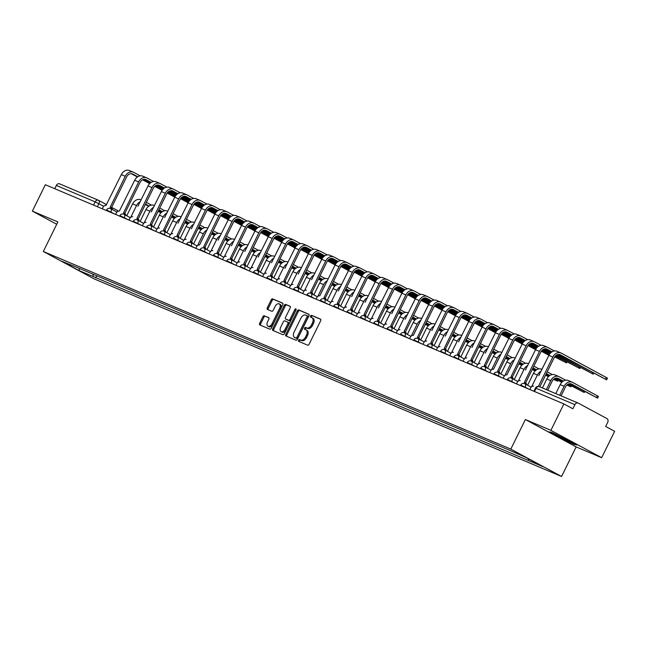 <?xml version="1.0" encoding="UTF-8"?>
<svg xmlns="http://www.w3.org/2000/svg" width="647" height="647" viewBox="0 0 647 647"><rect width="100%" height="100%" fill="white"/><g stroke="black" fill="none" stroke-linecap="round" stroke-linejoin="round"><path stroke-width="0.97" d="M298.582 340.225A1.019 0.639 -61.7 0 0 298.728 341.381L307.657 345.158A1.456 0.914 -61.7 0 0 309.137 344.212L320.669 320.775A1.456 0.914 -61.7 0 0 320.524 319.141A1.456 0.914 -61.7 0 0 320.475 319.117L311.539 315.34A1.019 0.639 -61.7 0 0 310.641 317.159L311.797 317.653A4.65 2.911 -61.7 0 1 311.951 317.726A4.65 2.911 -61.7 0 1 312.436 322.958L311.474 324.907A4.65 2.911 -61.7 0 1 306.735 327.94L305.578 327.447A1.019 0.639 -61.7 0 0 304.68 329.274L305.837 329.76A4.65 2.911 -61.7 0 1 305.999 329.833A4.65 2.911 -61.7 0 1 306.476 335.065L305.521 337.022A4.65 2.911 -61.7 0 1 300.774 340.047L299.626 339.562A1.019 0.639 -61.7 0 0 298.582 340.225M306.144 329.921L306.856 330.31A4.65 2.911 -61.7 0 1 307.01 330.382A4.65 2.911 -61.7 0 1 307.495 335.615L306.532 337.564A4.65 2.911 -61.7 0 1 301.793 340.597L300.637 340.104A1.019 0.639 -61.7 0 0 299.521 341.721M320.742 319.351L312.558 315.89A1.019 0.639 -61.7 0 0 311.442 317.499M312.105 317.814L312.816 318.203A4.65 2.911 -61.7 0 1 312.97 318.275A4.65 2.911 -61.7 0 1 313.455 323.5L312.493 325.457A4.65 2.911 -61.7 0 1 307.754 328.482L306.597 327.997A1.019 0.639 -61.7 0 0 305.481 329.614M264.38 315.776A1.456 0.914 -61.7 0 0 262.9 316.723L259.665 323.298A1.456 0.914 -61.7 0 0 259.811 324.931A1.456 0.914 -61.7 0 0 259.859 324.956L269.783 329.145A1.456 0.914 -61.7 0 0 271.263 328.199L282.796 304.761A1.456 0.914 -61.7 0 0 282.642 303.128A1.456 0.914 -61.7 0 0 282.593 303.103L272.678 298.914A1.456 0.914 -61.7 0 0 271.198 299.86L267.284 307.802A1.456 0.914 -61.7 0 0 267.437 309.436A1.456 0.914 -61.7 0 0 267.486 309.46L271.732 311.256A1.456 0.914 -61.7 0 0 273.212 310.309L275.153 306.371A3.89 2.434 -61.7 0 1 279.245 303.896A3.89 2.434 -61.7 0 1 279.65 308.271L272.055 323.702A3.89 2.434 -61.7 0 1 267.963 326.169A3.89 2.434 -61.7 0 1 267.559 321.794L268.82 319.222A1.456 0.914 -61.7 0 0 268.675 317.588A1.456 0.914 -61.7 0 0 268.626 317.572L265.391 316.318A1.456 0.914 -61.7 0 0 263.911 317.265L260.676 323.84A1.456 0.914 -61.7 0 0 260.604 325.271M525.372 419.539L576.137 446.915L601.661 457.704L550.896 430.336L525.372 419.539L510.815 449.123L43.317 251.497L57.874 221.913L32.35 211.124L45.339 184.727L563.885 403.93L572.87 408.775L574.892 404.666L536.096 388.265L535.465 388.054L533.888 391.257M550.896 430.336L563.885 403.93M285.812 334.345A1.456 0.914 -61.7 0 0 285.958 335.987A1.456 0.914 -61.7 0 0 286.006 336.003L295.93 340.201A1.456 0.914 -61.7 0 0 297.41 339.254L308.942 315.817A1.456 0.914 -61.7 0 0 308.789 314.183A1.456 0.914 -61.7 0 0 308.74 314.159L298.825 309.962A1.456 0.914 -61.7 0 0 297.345 310.908L285.812 334.345L286.823 334.895A1.456 0.914 -61.7 0 0 286.75 336.319M282.852 334.677L272.937 330.48A1.456 0.914 -61.7 0 1 272.888 330.455A1.456 0.914 -61.7 0 1 272.735 328.822L284.268 305.384A1.456 0.914 -61.7 0 1 285.748 304.438L289.993 306.233A1.456 0.914 -61.7 0 1 290.042 306.257A1.456 0.914 -61.7 0 1 290.196 307.891L285.521 317.394A1.456 0.914 -61.7 0 0 285.667 319.028A1.456 0.914 -61.7 0 0 285.715 319.052L288.538 320.241A1.456 0.914 -61.7 0 0 290.018 319.294L294.886 309.403A1.019 0.639 -61.7 0 1 296.059 309.897L284.34 333.731A1.456 0.914 -61.7 0 1 282.852 334.677M601.661 457.704L614.65 431.306L605.665 426.462L607.687 422.345A2.96 2.305 112.9 0 0 606.967 418.601L578.232 403.105A2.96 2.305 112.9 0 0 578.078 403.032A2.96 2.305 112.9 0 0 574.892 404.666M576.137 446.915L561.58 476.491L94.082 278.865L43.317 251.497M32.35 211.124L56.718 224.258M54.752 188.706L56.346 185.454A2.96 2.305 -67.1 0 1 59.532 183.821A2.96 2.305 -67.1 0 1 59.686 183.894L98.174 200.166M92.853 274.118L93.33 276.584L78.942 270.503L61.886 261.307L73.887 266.103L509.181 450.118L525.954 457.486L543.011 466.681L528.623 460.599L528.259 458.731M93.33 276.584L528.623 460.599M510.815 449.123L561.58 476.491M560.391 437.962L574.318 444.505L576.922 444.95L551.689 432.309L549.077 431.864L560.537 437.671M96.751 275.768L95.716 277.87M79.589 268.513L78.942 270.503M309.015 314.393L299.836 310.511A1.456 0.914 -61.7 0 0 298.356 311.458L286.823 334.895M295.905 337.985A1.019 0.639 -61.7 0 0 296.941 337.322L307.058 316.747A1.019 0.639 -61.7 0 0 306.921 315.59L305.699 315.073A4.65 2.911 -61.7 0 0 300.96 318.106L294.045 332.17A4.65 2.911 -61.7 0 0 294.531 337.394A4.65 2.911 -61.7 0 0 294.684 337.475L296.916 338.535A1.019 0.639 -61.7 0 0 297.952 337.871L296.941 337.322M306.985 315.623L307.94 316.14A1.019 0.639 -61.7 0 1 308.077 317.297L297.952 337.871M295.396 337.855A4.65 2.911 -61.7 0 0 295.542 337.944A4.65 2.911 -61.7 0 0 295.695 338.017L294.684 337.475M296.916 338.535L295.695 338.017M290.268 306.468L286.767 304.988A1.456 0.914 -61.7 0 0 285.287 305.934L273.754 329.372A1.456 0.914 -61.7 0 0 273.681 330.795M286.637 319.545A1.456 0.914 -61.7 0 0 286.686 319.578A1.456 0.914 -61.7 0 0 286.734 319.602L289.549 320.791A1.456 0.914 -61.7 0 0 291.029 319.844L295.897 309.945L294.886 309.403M296.189 309.541A1.019 0.639 -61.7 0 0 295.897 309.945M280.669 327.261A3.89 2.434 -61.7 0 0 281.073 331.628A3.89 2.434 -61.7 0 0 285.165 329.161L287.834 323.726A1.456 0.914 -61.7 0 0 287.689 322.093A1.456 0.914 -61.7 0 0 287.64 322.069L284.817 320.88A1.456 0.914 -61.7 0 0 283.337 321.826L280.669 327.261M281.073 331.628L282.084 332.178A3.89 2.434 -61.7 0 0 286.176 329.711L285.165 329.161M287.729 322.117L288.651 322.61A1.456 0.914 -61.7 0 1 288.699 322.635A1.456 0.914 -61.7 0 1 288.853 324.268L286.176 329.711M268.893 317.798L265.391 316.318M267.963 326.169L268.982 326.719A3.89 2.434 -61.7 0 0 273.074 324.244L272.055 323.702M279.245 303.896L280.256 304.446A3.89 2.434 -61.7 0 1 280.669 308.813L273.074 324.244M282.868 303.338L273.689 299.456A1.456 0.914 -61.7 0 0 272.209 300.402L268.303 308.344A1.456 0.914 -61.7 0 0 268.23 309.776M559.712 395.268L564.127 386.299A7.473 5.815 -67.1 0 1 572.166 382.183A7.473 5.815 -67.1 0 1 572.546 382.369L598.459 396.417L597.61 398.148L571.697 384.092A5.548 4.319 112.9 0 0 571.414 383.954A5.548 4.319 112.9 0 0 565.446 387.011L561.095 395.859M570.096 383.687L597.61 398.148M555.773 393.602L560.189 384.633A7.473 5.815 -67.1 0 1 568.22 380.517L572.166 382.183M538.377 386.413L552.829 357.047A7.473 5.815 -67.1 0 1 560.868 352.93A7.473 5.815 -67.1 0 1 561.248 353.108L607.468 378.115L606.619 379.838L560.407 354.839A5.548 4.319 112.9 0 0 560.116 354.702A5.548 4.319 112.9 0 0 554.147 357.759L539.824 386.866M558.798 354.427L606.619 379.838M539.477 374.516A5.548 4.319 112.9 0 0 538.725 375.713L548.891 355.381A7.473 5.815 -67.1 0 1 556.93 351.264L560.868 352.93M533.549 386.235A2.96 1.852 -61.7 0 0 530.532 388.168L529.853 389.543M568.123 384.181L584.249 392.494L568.592 383.97M546.351 389.623L550.767 380.654A7.473 5.815 -67.1 0 1 558.806 376.53A7.473 5.815 -67.1 0 1 559.186 376.716L565.664 380.21M542.412 387.957L546.828 378.988A7.473 5.815 -67.1 0 1 554.859 374.864L558.806 376.53M563.286 381.107L558.337 378.446A5.548 4.319 112.9 0 0 558.054 378.309A5.548 4.319 112.9 0 0 552.085 381.366L547.734 390.206M562.906 381.366L556.735 378.034M566.893 385.054L570.889 386.849L567.209 384.779M531.624 386.744L537.406 375.001A7.473 5.815 -67.1 0 1 541.143 371.119M527.604 385.24L533.46 373.335A7.473 5.815 -67.1 0 1 541.499 369.219L541.976 369.421M561.798 382.32L554.762 378.527M549.546 375.713L546.197 373.909M562.097 382.029L555.231 378.317M549.926 375.462L546.375 373.545M547.225 371.823L552.295 374.556M556.517 434.574A9.624 0.445 -153.8 0 0 554.544 433.87A9.624 0.445 -153.8 0 0 561.612 437.882A9.624 0.445 -153.8 0 0 571.754 442.338A9.624 0.445 -153.8 0 0 570.201 441.327M575.79 444.335L574.091 444.052L560.601 437.712L550.071 432.026M566.829 439.507A9.624 0.445 -153.8 0 0 564.685 438.415M556.824 354.92L593.259 374.192L557.293 354.718M525.235 383.954A2.96 1.852 -61.7 0 0 524.482 382.409A2.96 1.852 -61.7 0 0 524.385 382.361L539.469 351.402A7.473 5.815 -67.1 0 1 547.508 347.277A7.473 5.815 -67.1 0 1 547.888 347.463L554.366 350.957M551.988 351.855L547.038 349.186A5.548 4.319 112.9 0 0 546.755 349.048A5.548 4.319 112.9 0 0 540.787 352.114L525.582 383M524.58 382.466L525.704 383.073A2.96 1.852 118.3 0 1 525.809 383.121A2.96 1.852 118.3 0 1 526.553 384.666M526.116 368.863A5.548 4.319 112.9 0 0 525.364 370.068L535.53 349.736A7.473 5.815 -67.1 0 1 543.561 345.611L547.508 347.277M520.188 380.59A2.96 1.852 -61.7 0 0 517.171 382.514L516.492 383.897M551.608 352.105L545.437 348.782M555.579 355.81L579.89 368.539L555.91 355.526M511.874 378.309A2.96 1.852 -61.7 0 0 511.122 376.764A2.96 1.852 -61.7 0 0 511.025 376.716L526.108 345.749A7.473 5.815 -67.1 0 1 534.139 341.632A7.473 5.815 -67.1 0 1 534.527 341.818L540.997 345.304M538.627 346.202L533.678 343.541A5.548 4.319 112.9 0 0 533.395 343.403A5.548 4.319 112.9 0 0 527.426 346.46L512.222 377.355M511.219 376.821L512.343 377.427A2.96 1.852 118.3 0 1 512.44 377.476A2.96 1.852 118.3 0 1 513.192 379.021M503.131 378.252L503.811 376.869A2.96 1.852 -61.7 0 1 506.827 374.937L522.161 344.083A7.473 5.815 -67.1 0 1 530.2 339.966L534.139 341.632M550.5 353.068L543.464 349.275M538.247 346.46L532.077 343.128M550.799 352.769L543.933 349.065M553.533 379.401L557.52 381.196L553.848 379.134M518.263 381.099L524.038 369.356A7.473 5.815 -67.1 0 1 527.782 365.474M514.244 379.587L520.099 367.69A7.473 5.815 -67.1 0 1 528.138 363.574L528.615 363.776M548.438 376.675L545.591 375.139M536.185 370.068L532.837 368.264M548.737 376.376L545.777 374.775M536.557 369.809L533.015 367.9M533.864 366.178L538.935 368.911M504.903 375.446L510.677 363.703A7.473 5.815 -67.1 0 1 514.422 359.821M500.883 373.942L506.738 362.045A7.473 5.815 -67.1 0 1 514.777 357.92L515.255 358.123M512.747 363.218A5.548 4.319 112.9 0 0 511.995 364.415L506.819 374.937M535.077 371.022L532.23 369.494M522.816 364.415L519.476 362.611M535.376 370.731L532.408 369.13M523.197 364.164L519.654 362.255M520.503 360.525L525.574 363.258M491.542 369.801L497.317 358.058A7.473 5.815 -67.1 0 1 501.061 354.176M487.523 368.289L493.378 356.392A7.473 5.815 -67.1 0 1 501.417 352.275L501.894 352.478M499.387 357.565A5.548 4.319 112.9 0 0 498.635 358.77L493.459 369.291A2.96 1.852 -61.7 0 0 490.45 371.216L489.763 372.599M521.717 365.377L518.87 363.84M509.456 358.77L506.116 356.966M522.016 365.078L519.048 363.485M509.836 358.511L506.294 356.602M507.143 354.88L512.214 357.613M554.665 356.869L566.529 362.894L554.908 356.546M498.513 372.664A2.96 1.852 -61.7 0 0 497.761 371.111A2.96 1.852 -61.7 0 0 497.664 371.063L512.739 340.104A7.473 5.815 -67.1 0 1 520.778 335.979A7.473 5.815 -67.1 0 1 521.167 336.165L527.637 339.659M525.259 340.557L520.317 337.888A5.548 4.319 112.9 0 0 520.034 337.75A5.548 4.319 112.9 0 0 514.066 340.815L498.861 371.702M497.858 371.168L498.983 371.774A2.96 1.852 118.3 0 1 499.08 371.823A2.96 1.852 118.3 0 1 499.832 373.376M493.467 369.291L508.801 338.438A7.473 5.815 -67.1 0 1 516.84 334.313L520.778 335.979M549.618 354.144L542.218 350.156M537.139 347.423L530.103 343.63M524.887 340.807L518.716 337.483M549.861 353.82L542.55 349.873M537.439 347.124L530.572 343.42M541.304 351.224L548.923 355.316M485.145 367.011A2.96 1.852 -61.7 0 0 484.401 365.466A2.96 1.852 -61.7 0 0 484.304 365.418L499.379 334.45A7.473 5.815 -67.1 0 1 507.418 330.334A7.473 5.815 -67.1 0 1 507.806 330.52L514.276 334.006M511.898 334.911L506.957 332.243A5.548 4.319 112.9 0 0 506.666 332.105A5.548 4.319 112.9 0 0 500.697 335.162L485.501 366.056M484.49 365.523L485.622 366.129A2.96 1.852 118.3 0 1 485.719 366.178A2.96 1.852 118.3 0 1 486.471 367.722M486.026 351.919A5.548 4.319 112.9 0 0 485.274 353.125L495.44 332.784A7.473 5.815 -67.1 0 1 503.479 328.668L507.418 330.334M480.106 363.638A2.96 1.852 -61.7 0 0 477.082 365.571L476.402 366.954M536.258 348.498L528.858 344.511M523.779 341.77L516.743 337.977M511.518 335.162L505.347 331.838M549.101 354.968L541.547 350.892M536.492 348.167L529.181 344.228M524.078 341.47L517.204 337.766M527.944 345.571L535.562 349.671M471.784 361.366A2.96 1.852 -61.7 0 0 471.04 359.813A2.96 1.852 -61.7 0 0 470.935 359.764L486.018 328.805A7.473 5.815 -67.1 0 1 494.057 324.681A7.473 5.815 -67.1 0 1 494.445 324.867L500.915 328.361M498.538 329.258L493.596 326.589A5.548 4.319 112.9 0 0 493.305 326.452A5.548 4.319 112.9 0 0 487.337 329.517L472.14 360.411M471.129 359.869L472.261 360.476A2.96 1.852 118.3 0 1 472.359 360.525A2.96 1.852 118.3 0 1 473.103 362.077M472.666 346.266A5.548 4.319 112.9 0 0 471.914 347.471L482.08 327.139A7.473 5.815 -67.1 0 1 490.119 323.015L494.057 324.681M466.738 357.993A2.96 1.852 -61.7 0 0 463.721 359.918L463.042 361.301M522.889 342.845L515.497 338.858M510.418 336.125L503.382 332.332M498.158 329.517L491.987 326.185M535.74 349.315L528.187 345.247M523.132 342.522L515.821 338.575M510.718 335.825L503.843 332.121M478.182 364.148L483.956 352.413A7.473 5.815 -67.1 0 1 487.692 348.523M474.162 362.643L480.017 350.747A7.473 5.815 -67.1 0 1 488.048 346.622L488.534 346.824M508.348 359.724L505.509 358.195M496.095 353.116L492.755 351.321M508.655 359.433L505.687 357.831M496.475 352.866L492.933 350.957M493.782 349.226L498.853 351.968M514.583 339.926L522.194 344.018M458.424 355.713A2.96 1.852 -61.7 0 0 457.672 354.168A2.96 1.852 -61.7 0 0 457.575 354.119L472.658 323.152A7.473 5.815 -67.1 0 1 480.697 319.036A7.473 5.815 -67.1 0 1 481.077 319.222L487.555 322.707M485.177 323.613L480.236 320.944A5.548 4.319 112.9 0 0 479.945 320.807A5.548 4.319 112.9 0 0 473.976 323.864L458.78 354.758M457.769 354.224L458.893 354.831A2.96 1.852 118.3 0 1 458.998 354.88A2.96 1.852 118.3 0 1 459.742 356.424M459.305 340.621A5.548 4.319 112.9 0 0 458.553 341.826L468.719 321.486A7.473 5.815 -67.1 0 1 476.758 317.37L480.697 319.036M453.377 352.34A2.96 1.852 -61.7 0 0 450.361 354.273L449.681 355.656M509.529 337.2L502.137 333.213M497.058 330.471L490.022 326.678M484.797 323.864L478.626 320.54M522.38 343.67L514.826 339.594M509.771 336.869L502.46 332.93M497.357 330.18L490.483 326.468M464.813 358.503L470.595 346.76A7.473 5.815 -67.1 0 1 474.332 342.878M460.801 356.99L466.649 345.094A7.473 5.815 -67.1 0 1 474.688 340.977L475.173 341.179M494.987 354.079L492.149 352.55M482.735 347.471L479.387 345.668M495.287 353.78L492.327 352.186M483.115 347.221L479.564 345.304M480.414 343.581L485.493 346.315M501.223 334.273L508.833 338.373M445.063 350.067A2.96 1.852 -61.7 0 0 444.311 348.515A2.96 1.852 -61.7 0 0 444.214 348.466L459.297 317.507A7.473 5.815 -67.1 0 1 467.336 313.383A7.473 5.815 -67.1 0 1 467.716 313.569L474.194 317.062M471.817 317.96L466.867 315.299A5.548 4.319 112.9 0 0 466.584 315.162A5.548 4.319 112.9 0 0 460.615 318.219L445.411 349.113M444.408 348.571L445.532 349.178A2.96 1.852 118.3 0 1 445.637 349.226A2.96 1.852 118.3 0 1 446.381 350.779M445.945 334.968A5.548 4.319 112.9 0 0 445.193 336.173L455.359 315.841A7.473 5.815 -67.1 0 1 463.389 311.725L467.336 313.383M440.017 346.695A2.96 1.852 -61.7 0 0 437 348.628L436.321 350.003M496.168 331.555L488.776 327.568M483.689 324.826L476.653 321.033M471.437 318.219L465.266 314.887M509.019 338.025L501.465 333.949M496.411 331.224L489.1 327.285M483.988 324.527L477.122 320.823M451.452 352.85L457.227 341.115A7.473 5.815 -67.1 0 1 460.971 337.233M447.433 351.345L453.288 339.449A7.473 5.815 -67.1 0 1 461.327 335.324L461.804 335.526M481.627 348.434L478.788 346.897M469.374 341.826L466.026 340.023M481.926 348.135L478.966 346.533M469.754 341.567L466.204 339.659M467.053 337.936L472.124 340.67M487.862 328.627L495.473 332.72M431.703 344.414A2.96 1.852 -61.7 0 0 430.951 342.87A2.96 1.852 -61.7 0 0 430.853 342.821L445.937 311.854A7.473 5.815 -67.1 0 1 453.968 307.737A7.473 5.815 -67.1 0 1 454.356 307.923L460.826 311.409M458.456 312.315L453.507 309.646A5.548 4.319 112.9 0 0 453.223 309.509A5.548 4.319 112.9 0 0 447.255 312.566L432.05 343.46M431.048 342.926L432.172 343.533A2.96 1.852 118.3 0 1 432.269 343.581A2.96 1.852 118.3 0 1 433.021 345.126M432.576 329.323A5.548 4.319 112.9 0 0 431.824 330.528L441.99 310.196A7.473 5.815 -67.1 0 1 450.029 306.071L453.968 307.737M426.656 341.05A2.96 1.852 -61.7 0 0 423.639 342.975L422.96 344.358M482.808 325.902L475.408 321.915M470.329 319.173L463.292 315.38M458.076 312.566L451.905 309.242M495.659 332.372L488.105 328.296M483.05 325.57L475.739 321.632M470.628 318.882L463.762 315.178M438.092 347.204L443.866 335.461A7.473 5.815 -67.1 0 1 447.611 331.579M434.072 345.7L439.928 333.795A7.473 5.815 -67.1 0 1 447.967 329.679L448.444 329.881M468.266 342.781L465.419 341.252M456.006 336.173L452.665 334.37M468.565 342.481L465.605 340.888M456.386 335.922L452.843 334.006M453.693 332.283L458.763 335.017M474.494 322.982L482.112 327.075M418.342 338.769A2.96 1.852 -61.7 0 0 417.59 337.216A2.96 1.852 -61.7 0 0 417.493 337.176L432.568 306.209A7.473 5.815 -67.1 0 1 440.607 302.092A7.473 5.815 -67.1 0 1 440.995 302.27L447.465 305.764M445.087 306.662L440.146 304.001A5.548 4.319 112.9 0 0 439.863 303.864A5.548 4.319 112.9 0 0 433.894 306.921L418.69 337.815M417.687 337.273L418.811 337.888A2.96 1.852 118.3 0 1 418.908 337.928A2.96 1.852 118.3 0 1 419.66 339.481M409.591 338.713L410.271 337.33A2.96 1.852 -61.7 0 1 413.296 335.397L428.629 304.543A7.473 5.815 -67.1 0 1 436.668 300.426L440.607 302.092M469.447 320.257L462.047 316.27M456.968 313.528L449.932 309.735M444.715 306.921L438.545 303.589M482.298 326.727L474.736 322.651M469.69 319.925L462.379 315.987M457.267 313.229L450.401 309.525M424.731 341.559L430.506 329.816A7.473 5.815 -67.1 0 1 434.25 325.934M420.712 340.047L426.567 328.15A7.473 5.815 -67.1 0 1 434.606 324.026L435.083 324.236M454.906 337.136L452.059 335.599M442.645 330.528L439.305 328.725M455.205 336.836L452.237 335.235M443.025 330.269L439.483 328.361M440.332 326.638L445.403 329.372M461.133 317.329L468.752 321.422M404.973 333.124A2.96 1.852 -61.7 0 0 404.229 331.571A2.96 1.852 -61.7 0 0 404.132 331.523L419.207 300.564A7.473 5.815 -67.1 0 1 427.246 296.439A7.473 5.815 -67.1 0 1 427.635 296.625L434.105 300.119M431.727 301.017L426.785 298.348A5.548 4.319 112.9 0 0 426.494 298.21A5.548 4.319 112.9 0 0 420.526 301.276L405.329 332.162M404.318 331.628L405.451 332.234A2.96 1.852 118.3 0 1 405.548 332.283A2.96 1.852 118.3 0 1 406.3 333.836M405.855 318.025A5.548 4.319 112.9 0 0 405.103 319.23L415.269 298.898A7.473 5.815 -67.1 0 1 423.308 294.773L427.246 296.439M399.935 329.752A2.96 1.852 -61.7 0 0 396.91 331.676L396.231 333.059M456.086 314.604L448.686 310.617M443.607 307.875L436.571 304.082M431.347 301.267L425.176 297.943M468.929 321.074L461.376 316.998M456.321 314.28L449.01 310.334M443.907 307.584L437.032 303.88M411.371 335.906L417.145 324.163A7.473 5.815 -67.1 0 1 420.89 320.281M407.351 334.402L413.207 322.497A7.473 5.815 -67.1 0 1 421.246 318.381L421.723 318.583M419.216 323.678A5.548 4.319 112.9 0 0 418.463 324.875L413.287 335.397M441.545 331.482L438.698 329.954M429.284 324.875L425.944 323.071M441.844 331.191L438.876 329.59M429.665 324.624L426.122 322.716M426.971 320.985L432.042 323.718M447.773 311.684L455.391 315.776M391.613 327.471A2.96 1.852 -61.7 0 0 390.869 325.926A2.96 1.852 -61.7 0 0 390.764 325.878L405.847 294.911A7.473 5.815 -67.1 0 1 413.886 290.794A7.473 5.815 -67.1 0 1 414.274 290.98L420.744 294.466M418.366 295.372L413.425 292.703A5.548 4.319 112.9 0 0 413.134 292.565A5.548 4.319 112.9 0 0 407.165 295.622L391.969 326.517M390.958 325.983L392.09 326.589A2.96 1.852 118.3 0 1 392.187 326.638A2.96 1.852 118.3 0 1 392.931 328.183M392.494 312.38A5.548 4.319 112.9 0 0 391.742 313.585L401.908 293.245A7.473 5.815 -67.1 0 1 409.947 289.128L413.886 290.794M386.566 324.098A2.96 1.852 -61.7 0 0 383.55 326.031L382.87 327.414M442.718 308.959L435.326 304.972M430.247 302.23L423.211 298.437M417.986 295.622L411.815 292.298M455.569 315.429L448.015 311.353M442.96 308.627L435.649 304.688M430.546 301.931L423.672 298.227M398.002 330.261L403.785 318.518A7.473 5.815 -67.1 0 1 407.521 314.636M393.991 328.749L399.846 316.852A7.473 5.815 -67.1 0 1 407.877 312.736L408.362 312.938M428.177 325.837L425.338 324.301M415.924 319.23L412.584 317.426M428.484 325.538L425.516 323.945M416.304 318.971L412.762 317.062M413.611 315.34L418.682 318.073M434.412 306.031L442.022 310.131M378.252 321.826A2.96 1.852 -61.7 0 0 377.5 320.273A2.96 1.852 -61.7 0 0 377.403 320.225L392.486 289.266A7.473 5.815 -67.1 0 1 400.525 285.141A7.473 5.815 -67.1 0 1 400.905 285.327L407.384 288.821M405.006 289.719L400.056 287.05A5.548 4.319 112.9 0 0 399.773 286.912A5.548 4.319 112.9 0 0 393.805 289.977L378.6 320.863M377.597 320.33L378.721 320.936A2.96 1.852 118.3 0 1 378.827 320.985A2.96 1.852 118.3 0 1 379.571 322.538M379.134 306.727A5.548 4.319 112.9 0 0 378.382 307.932L388.548 287.6A7.473 5.815 -67.1 0 1 396.579 283.475L400.525 285.141M373.206 318.453A2.96 1.852 -61.7 0 0 370.189 320.378L369.51 321.761M429.357 303.306L421.965 299.318M416.878 296.585L409.85 292.792M404.626 289.977L398.455 286.645M442.208 309.776L434.655 305.707M429.6 302.982L422.289 299.035M417.186 296.286L410.311 292.581M384.642 324.608L390.424 312.873A7.473 5.815 -67.1 0 1 394.16 308.983M380.63 323.104L386.477 311.207A7.473 5.815 -67.1 0 1 394.516 307.082L395.002 307.285M414.816 320.184L411.977 318.656M402.563 313.577L399.215 311.773M415.115 319.893L412.155 318.292M402.944 313.326L399.393 311.417M400.242 309.687L405.321 312.428M421.051 300.386L428.662 304.478M364.892 316.173A2.96 1.852 -61.7 0 0 364.14 314.628A2.96 1.852 -61.7 0 0 364.043 314.579L379.126 283.612A7.473 5.815 -67.1 0 1 387.165 279.496A7.473 5.815 -67.1 0 1 387.545 279.682L394.023 283.168M391.645 284.073L386.696 281.405A5.548 4.319 112.9 0 0 386.413 281.267A5.548 4.319 112.9 0 0 380.444 284.324L365.24 315.218M364.237 314.685L365.361 315.291A2.96 1.852 118.3 0 1 365.458 315.34A2.96 1.852 118.3 0 1 366.21 316.884M365.773 301.081A5.548 4.319 112.9 0 0 365.013 302.286L375.187 281.946A7.473 5.815 -67.1 0 1 383.218 277.83L387.165 279.496M359.845 312.8A2.96 1.852 -61.7 0 0 356.829 314.733L356.149 316.116M415.997 297.66L408.605 293.673M403.518 290.932L396.482 287.139M391.265 284.324L385.094 281M428.848 304.13L421.294 300.054M416.239 297.329L408.928 293.39M403.817 290.632L396.951 286.928M371.281 318.963L377.055 307.22A7.473 5.815 -67.1 0 1 380.8 303.338M367.261 317.451L373.117 305.554A7.473 5.815 -67.1 0 1 381.156 301.437L381.633 301.639M401.455 314.539L398.617 313.002M389.203 307.932L385.855 306.128M401.755 314.24L398.795 312.647M389.583 307.673L386.033 305.764M386.882 304.041L391.953 306.775M407.691 294.733L415.301 298.833M351.531 310.528A2.96 1.852 -61.7 0 0 350.779 308.975A2.96 1.852 -61.7 0 0 350.682 308.926L365.765 277.967A7.473 5.815 -67.1 0 1 373.796 273.843A7.473 5.815 -67.1 0 1 374.184 274.029L380.654 277.523M378.285 278.42L373.335 275.759A5.548 4.319 112.9 0 0 373.052 275.622A5.548 4.319 112.9 0 0 367.084 278.679L351.879 309.573M350.876 309.031L352 309.638A2.96 1.852 118.3 0 1 352.097 309.687A2.96 1.852 118.3 0 1 352.85 311.239M352.405 295.428A5.548 4.319 112.9 0 0 351.653 296.633L361.819 276.301A7.473 5.815 -67.1 0 1 369.858 272.177L373.796 273.843M346.485 307.155A2.96 1.852 -61.7 0 0 343.468 309.08L342.789 310.463M402.636 292.015L395.236 288.02M390.157 285.287L383.121 281.494M377.905 278.679L371.734 275.347M415.487 298.477L407.925 294.409M402.879 291.684L395.568 287.737M390.456 284.987L383.59 281.283M357.92 313.31L363.695 301.575A7.473 5.815 -67.1 0 1 367.439 297.685M353.901 311.805L359.756 299.909A7.473 5.815 -67.1 0 1 367.795 295.784L368.272 295.986M388.095 308.894L385.248 307.357M375.834 302.278L372.494 300.483M388.394 308.595L385.426 306.993M376.214 302.028L372.672 300.119M373.521 298.396L378.592 301.13M394.322 289.088L401.941 293.18M338.171 304.874A2.96 1.852 -61.7 0 0 337.419 303.33A2.96 1.852 -61.7 0 0 337.322 303.281L352.397 272.314A7.473 5.815 -67.1 0 1 360.436 268.198A7.473 5.815 -67.1 0 1 360.824 268.384L367.294 271.869M364.916 272.775L359.975 270.106A5.548 4.319 112.9 0 0 359.692 269.969A5.548 4.319 112.9 0 0 353.723 273.026L338.518 303.92M337.516 303.386L338.64 303.993A2.96 1.852 118.3 0 1 338.737 304.041A2.96 1.852 118.3 0 1 339.489 305.586M339.044 289.783A5.548 4.319 112.9 0 0 338.292 290.988L348.458 270.648A7.473 5.815 -67.1 0 1 356.497 266.532L360.436 268.198M333.124 301.51A2.96 1.852 -61.7 0 0 330.099 303.435L329.42 304.818M389.276 286.362L381.876 282.375M376.797 279.633L369.76 275.84M364.544 273.026L358.365 269.702M402.127 292.832L394.565 288.756M389.51 286.031L382.207 282.092M377.096 279.342L370.221 275.63M344.56 307.665L350.334 295.922A7.473 5.815 -67.1 0 1 354.079 292.04M340.54 306.16L346.396 294.256A7.473 5.815 -67.1 0 1 354.435 290.139L354.912 290.341M374.734 303.241L371.888 301.712M362.474 296.633L359.134 294.83M375.034 302.942L372.065 301.348M362.854 296.383L359.311 294.466M360.161 292.743L365.231 295.477M380.962 283.435L388.58 287.535M324.802 299.229A2.96 1.852 -61.7 0 0 324.058 297.677A2.96 1.852 -61.7 0 0 323.953 297.628L339.036 266.669A7.473 5.815 -67.1 0 1 347.075 262.553A7.473 5.815 -67.1 0 1 347.463 262.731L353.933 266.224M351.556 267.122L346.614 264.461A5.548 4.319 112.9 0 0 346.323 264.324A5.548 4.319 112.9 0 0 340.354 267.381L325.158 298.275M324.147 297.733L325.279 298.34A2.96 1.852 118.3 0 1 325.376 298.388A2.96 1.852 118.3 0 1 326.128 299.941M316.06 299.165L316.739 297.79A2.96 1.852 -61.7 0 1 319.764 295.857L335.097 265.003A7.473 5.815 -67.1 0 1 343.136 260.887L347.075 262.553M375.915 280.717L368.515 276.73M363.436 273.988L356.4 270.195M351.175 267.381L345.005 264.049M388.758 287.187L381.204 283.111M376.15 280.386L368.839 276.447M363.735 273.689L356.861 269.985M331.199 302.012L336.974 290.277A7.473 5.815 -67.1 0 1 340.718 286.395M327.18 300.507L333.035 288.611A7.473 5.815 -67.1 0 1 341.074 284.486L341.551 284.688M361.374 297.596L358.527 296.059M349.113 290.988L345.773 289.185M361.673 297.296L358.705 295.695M349.493 290.729L345.951 288.821M346.8 287.098L351.871 289.832M367.601 277.789L375.211 281.882M311.442 293.576A2.96 1.852 -61.7 0 0 310.697 292.032A2.96 1.852 -61.7 0 0 310.592 291.983L325.676 261.024A7.473 5.815 -67.1 0 1 333.715 256.899A7.473 5.815 -67.1 0 1 334.103 257.085L340.573 260.571M338.195 261.477L333.254 258.808A5.548 4.319 112.9 0 0 332.962 258.671A5.548 4.319 112.9 0 0 326.994 261.728L311.797 292.622M310.786 292.088L311.919 292.695A2.96 1.852 118.3 0 1 312.016 292.743A2.96 1.852 118.3 0 1 312.76 294.288M312.323 278.485A5.548 4.319 112.9 0 0 311.571 279.69L321.737 259.358A7.473 5.815 -67.1 0 1 329.776 255.233L333.715 256.899M306.395 290.212A2.96 1.852 -61.7 0 0 303.378 292.137L302.699 293.52M362.546 275.064L355.154 271.077M350.076 268.335L343.039 264.542M337.815 261.728L331.644 258.404M375.397 281.534L367.844 277.458M362.789 274.74L355.478 270.794M350.375 268.044L343.5 264.34M317.831 296.366L323.613 284.623A7.473 5.815 -67.1 0 1 327.35 280.741M313.819 294.862L319.675 282.957A7.473 5.815 -67.1 0 1 327.705 278.841L328.191 279.043M325.684 284.138A5.548 4.319 112.9 0 0 324.931 285.335L319.755 295.857M348.005 291.943L345.166 290.414M335.753 285.335L332.412 283.532M348.312 291.651L345.344 290.05M336.133 285.084L332.59 283.168M333.44 281.445L338.51 284.179M354.241 272.144L361.851 276.237M298.081 287.931A2.96 1.852 -61.7 0 0 297.329 286.386A2.96 1.852 -61.7 0 0 297.232 286.338L312.315 255.371A7.473 5.815 -67.1 0 1 320.354 251.254A7.473 5.815 -67.1 0 1 320.734 251.44L327.212 254.926M324.834 255.824L319.885 253.163A5.548 4.319 112.9 0 0 319.602 253.026A5.548 4.319 112.9 0 0 313.633 256.083L298.429 286.977M297.426 286.443L298.55 287.05A2.96 1.852 118.3 0 1 298.655 287.09A2.96 1.852 118.3 0 1 299.399 288.643M298.963 272.84A5.548 4.319 112.9 0 0 298.21 274.037L308.376 253.705A7.473 5.815 -67.1 0 1 316.407 249.588L320.354 251.254M293.034 284.559A2.96 1.852 -61.7 0 0 290.018 286.492L289.338 287.875M349.186 269.419L341.794 265.432M336.707 262.69L329.679 258.897M324.454 256.083L318.284 252.751M362.037 275.889L354.483 271.813M349.429 269.087L342.117 265.149M337.014 262.391L330.14 258.687M304.47 290.721L310.253 278.978A7.473 5.815 -67.1 0 1 313.989 275.096M300.451 289.209L306.306 277.312A7.473 5.815 -67.1 0 1 314.345 273.196L314.83 273.398M334.645 286.298L331.806 284.761M322.392 279.69L319.044 277.887M334.944 285.998L331.984 284.397M322.772 279.431L319.222 277.523M320.071 275.8L325.142 278.533M340.88 266.491L348.49 270.583M284.72 282.286A2.96 1.852 -61.7 0 0 283.968 280.733A2.96 1.852 -61.7 0 0 283.871 280.685L298.954 249.726A7.473 5.815 -67.1 0 1 306.985 245.601A7.473 5.815 -67.1 0 1 307.374 245.787L313.852 249.281M311.474 250.179L306.524 247.51A5.548 4.319 112.9 0 0 306.241 247.372A5.548 4.319 112.9 0 0 300.273 250.438L285.068 281.324M284.065 280.79L285.19 281.396A2.96 1.852 118.3 0 1 285.287 281.445A2.96 1.852 118.3 0 1 286.039 282.998M285.602 267.187A5.548 4.319 112.9 0 0 284.842 268.392L295.008 248.06A7.473 5.815 -67.1 0 1 303.047 243.935L306.985 245.601M279.674 278.914A2.96 1.852 -61.7 0 0 276.657 280.838L275.978 282.221M335.825 263.766L328.433 259.779M323.346 257.045L316.31 253.252M311.094 250.429L304.923 247.105M348.676 270.236L341.123 266.168M336.068 263.442L328.757 259.496M323.646 256.746L316.779 253.042M291.11 285.068L296.884 273.325A7.473 5.815 -67.1 0 1 300.629 269.443M287.09 283.564L292.945 271.667A7.473 5.815 -67.1 0 1 300.984 267.543L301.462 267.745M321.284 280.644L318.445 279.116M309.031 274.037L305.683 272.233M321.583 280.353L318.623 278.752M309.412 273.786L305.861 271.877M306.71 270.147L311.781 272.88M327.519 260.846L335.13 264.938M271.36 276.633A2.96 1.852 -61.7 0 0 270.608 275.088A2.96 1.852 -61.7 0 0 270.511 275.04L285.586 244.073A7.473 5.815 -67.1 0 1 293.625 239.956A7.473 5.815 -67.1 0 1 294.013 240.142L300.483 243.628M298.113 244.534L293.164 241.865A5.548 4.319 112.9 0 0 292.881 241.727A5.548 4.319 112.9 0 0 286.912 244.784L271.708 275.679M270.705 275.145L271.829 275.751A2.96 1.852 118.3 0 1 271.926 275.8A2.96 1.852 118.3 0 1 272.678 277.345M272.233 261.542A5.548 4.319 112.9 0 0 271.481 262.747L281.647 242.407A7.473 5.815 -67.1 0 1 289.686 238.29L293.625 239.956M266.313 273.26A2.96 1.852 -61.7 0 0 263.297 275.193L262.617 276.576M322.465 258.121L315.065 254.134M309.986 251.392L302.95 247.599M297.733 244.784L291.562 241.46M335.316 264.591L327.754 260.515M322.707 257.789L315.396 253.85M310.285 251.093L303.419 247.389M277.749 279.423L283.523 267.68A7.473 5.815 -67.1 0 1 287.268 263.798M273.73 277.911L279.585 266.014A7.473 5.815 -67.1 0 1 287.624 261.898L288.101 262.1M307.923 274.999L305.077 273.463M295.663 268.392L292.323 266.588M308.223 274.7L305.255 273.107M296.043 268.133L292.501 266.224M293.35 264.502L298.421 267.235M314.151 255.193L321.769 259.293M257.999 270.988A2.96 1.852 -61.7 0 0 257.247 269.435A2.96 1.852 -61.7 0 0 257.15 269.387L272.225 238.428A7.473 5.815 -67.1 0 1 280.264 234.303A7.473 5.815 -67.1 0 1 280.652 234.489L287.122 237.983M284.745 238.88L279.803 236.212A5.548 4.319 112.9 0 0 279.52 236.074A5.548 4.319 112.9 0 0 273.552 239.139L258.347 270.034M257.344 269.492L258.468 270.098A2.96 1.852 118.3 0 1 258.565 270.147A2.96 1.852 118.3 0 1 259.318 271.7M258.873 255.888A5.548 4.319 112.9 0 0 258.121 257.094L268.287 236.762A7.473 5.815 -67.1 0 1 276.326 232.637L280.264 234.303M252.953 267.615A2.96 1.852 -61.7 0 0 249.928 269.54L249.249 270.923M309.104 252.467L301.704 248.48M296.625 245.747L289.589 241.954M284.365 239.139L278.194 235.807M321.955 258.937L314.393 254.869M309.339 252.144L302.036 248.197M296.924 245.448L290.05 241.743M264.388 273.77L270.163 262.035A7.473 5.815 -67.1 0 1 273.907 258.145M260.369 272.266L266.224 260.369A7.473 5.815 -67.1 0 1 274.263 256.244L274.74 256.447M294.563 269.346L291.716 267.818M282.302 262.739L278.962 260.943M294.862 269.055L291.894 267.454M282.682 262.488L279.14 260.579M279.989 258.849L285.06 261.59M300.79 249.548L308.409 253.64M244.631 265.335A2.96 1.852 -61.7 0 0 243.887 263.79A2.96 1.852 -61.7 0 0 243.782 263.741L258.865 232.774A7.473 5.815 -67.1 0 1 266.904 228.658A7.473 5.815 -67.1 0 1 267.292 228.844L273.762 232.33M271.384 233.235L266.443 230.567A5.548 4.319 112.9 0 0 266.152 230.429A5.548 4.319 112.9 0 0 260.183 233.486L244.987 264.38M243.976 263.847L245.108 264.453A2.96 1.852 118.3 0 1 245.205 264.502A2.96 1.852 118.3 0 1 245.957 266.046M245.512 250.243A5.548 4.319 112.9 0 0 244.76 251.448L254.926 231.108A7.473 5.815 -67.1 0 1 262.965 226.992L266.904 228.658M239.592 261.962A2.96 1.852 -61.7 0 0 236.567 263.895L235.888 265.278M295.744 246.822L288.344 242.835M283.265 240.094L276.229 236.301M271.004 233.486L264.833 230.162M308.587 253.292L301.033 249.216M295.978 246.491L288.667 242.552M283.564 239.802L276.69 236.09M251.028 268.125L256.802 256.382A7.473 5.815 -67.1 0 1 260.547 252.5M247.008 266.613L252.864 254.716A7.473 5.815 -67.1 0 1 260.903 250.599L261.38 250.801M281.202 263.701L278.356 262.172M268.942 257.094L265.602 255.29M281.502 263.402L278.533 261.809M269.322 256.843L265.78 254.926M266.629 253.203L271.7 255.937M287.43 243.895L295.04 247.995M231.27 259.69A2.96 1.852 -61.7 0 0 230.526 258.137A2.96 1.852 -61.7 0 0 230.421 258.088L245.504 227.129A7.473 5.815 -67.1 0 1 253.543 223.005A7.473 5.815 -67.1 0 1 253.931 223.191L260.401 226.685M258.024 227.582L253.082 224.921A5.548 4.319 112.9 0 0 252.791 224.784A5.548 4.319 112.9 0 0 246.822 227.841L231.626 258.735M230.615 258.193L231.739 258.8A2.96 1.852 118.3 0 1 231.844 258.849A2.96 1.852 118.3 0 1 232.588 260.401M232.152 244.59A5.548 4.319 112.9 0 0 231.4 245.795L241.566 225.463A7.473 5.815 -67.1 0 1 249.605 221.347L253.543 223.005M226.224 256.317A2.96 1.852 -61.7 0 0 223.207 258.25L222.528 259.625M282.375 241.177L274.983 237.19M269.904 234.449L262.868 230.655M257.643 227.841L251.473 224.509M295.226 247.647L287.672 243.571M282.618 240.846L275.307 236.907M270.203 234.149L263.329 230.445M237.659 262.472L243.442 250.737A7.473 5.815 -67.1 0 1 247.178 246.855M233.648 260.967L239.503 249.071A7.473 5.815 -67.1 0 1 247.534 244.946L248.019 245.148M267.834 258.056L264.995 256.519M255.581 251.448L252.241 249.645M268.141 257.757L265.173 256.155M255.961 251.19L252.419 249.281M253.268 247.558L258.339 250.292M274.069 238.25L281.68 242.342M217.91 254.036A2.96 1.852 -61.7 0 0 217.157 252.492A2.96 1.852 -61.7 0 0 217.06 252.443L232.144 221.476A7.473 5.815 -67.1 0 1 240.183 217.36A7.473 5.815 -67.1 0 1 240.563 217.546L247.041 221.031M244.663 221.937L239.713 219.268A5.548 4.319 112.9 0 0 239.43 219.131A5.548 4.319 112.9 0 0 233.462 222.188L218.257 253.082M217.255 252.548L218.379 253.155A2.96 1.852 118.3 0 1 218.484 253.203A2.96 1.852 118.3 0 1 219.228 254.748M218.791 238.945A5.548 4.319 112.9 0 0 218.039 240.15L228.205 219.81A7.473 5.815 -67.1 0 1 236.236 215.694L240.183 217.36M212.863 250.672A2.96 1.852 -61.7 0 0 209.846 252.597L209.167 253.98M269.015 235.524L261.623 231.537M256.535 228.795L249.507 225.002M244.283 222.188L238.112 218.864M281.866 241.994L274.312 237.918M269.257 235.193L261.946 231.254M256.843 228.504L249.968 224.8M224.299 256.827L230.081 245.084A7.473 5.815 -67.1 0 1 233.818 241.202M220.279 255.322L226.135 243.418A7.473 5.815 -67.1 0 1 234.174 239.301L234.659 239.503M254.473 252.403L251.634 250.874M242.221 245.795L238.872 243.992M254.772 252.104L251.812 250.51M242.601 245.545L239.05 243.628M239.9 241.905L244.97 244.639M260.709 232.605L268.319 236.697M204.549 248.391A2.96 1.852 -61.7 0 0 203.797 246.839A2.96 1.852 -61.7 0 0 203.7 246.798L218.783 215.831A7.473 5.815 -67.1 0 1 226.814 211.715A7.473 5.815 -67.1 0 1 227.202 211.892L233.68 215.386M231.302 216.284L226.353 213.623A5.548 4.319 112.9 0 0 226.07 213.486A5.548 4.319 112.9 0 0 220.101 216.543L204.897 247.437M203.894 246.895L205.018 247.51A2.96 1.852 118.3 0 1 205.115 247.55A2.96 1.852 118.3 0 1 205.867 249.103M195.806 248.335L196.486 246.952A2.96 1.852 -61.7 0 1 199.502 245.019L214.836 214.165A7.473 5.815 -67.1 0 1 222.875 210.049L226.814 211.715M255.654 229.879L248.262 225.892M243.175 223.15L236.139 219.357M230.922 216.543L224.752 213.211M268.505 236.349L260.951 232.273M255.897 229.548L248.585 225.609M243.474 222.851L236.608 219.147M210.938 251.182L216.713 239.439A7.473 5.815 -67.1 0 1 220.457 235.557M206.919 249.669L212.774 237.772A7.473 5.815 -67.1 0 1 220.813 233.648L221.29 233.858M241.113 246.758L238.274 245.221M228.86 240.15L225.512 238.347M241.412 246.458L238.452 244.857M229.232 239.891L225.69 237.983M226.539 236.26L231.61 238.994M247.348 226.951L254.958 231.044M191.189 242.746A2.96 1.852 -61.7 0 0 190.436 241.194A2.96 1.852 -61.7 0 0 190.339 241.145L205.414 210.186A7.473 5.815 -67.1 0 1 213.453 206.061A7.473 5.815 -67.1 0 1 213.842 206.247L220.312 209.741M217.942 210.639L212.992 207.97A5.548 4.319 112.9 0 0 212.709 207.833A5.548 4.319 112.9 0 0 206.741 210.898L191.536 241.784M190.533 241.25L191.658 241.857A2.96 1.852 118.3 0 1 191.755 241.905A2.96 1.852 118.3 0 1 192.507 243.45M192.062 227.647A5.548 4.319 112.9 0 0 191.31 228.852L201.476 208.52A7.473 5.815 -67.1 0 1 209.515 204.395L213.453 206.061M186.142 239.374A2.96 1.852 -61.7 0 0 183.125 241.299L182.446 242.682M242.293 224.226L234.893 220.239M229.814 217.497L222.778 213.704M217.562 210.89L211.391 207.566M255.144 230.696L247.583 226.62M242.536 223.902L235.225 219.956M230.114 217.206L223.247 213.502M197.578 245.528L203.352 233.785A7.473 5.815 -67.1 0 1 207.097 229.903M193.558 244.024L199.413 232.119A7.473 5.815 -67.1 0 1 207.452 228.003L207.93 228.205M205.422 233.3A5.548 4.319 112.9 0 0 204.67 234.497L199.494 245.019M227.752 241.105L224.905 239.576M215.491 234.497L212.151 232.694M228.051 240.813L225.083 239.212M215.872 234.246L212.329 232.338M213.178 230.607L218.249 233.341M233.979 221.306L241.598 225.399M177.82 237.093A2.96 1.852 -61.7 0 0 177.076 235.548A2.96 1.852 -61.7 0 0 176.979 235.5L192.054 204.533A7.473 5.815 -67.1 0 1 200.093 200.416A7.473 5.815 -67.1 0 1 200.481 200.602L206.951 204.088M204.573 204.994L199.632 202.325A5.548 4.319 112.9 0 0 199.341 202.188A5.548 4.319 112.9 0 0 193.372 205.245L178.176 236.139M177.173 235.605L178.297 236.212A2.96 1.852 118.3 0 1 178.394 236.26A2.96 1.852 118.3 0 1 179.146 237.805M178.701 222.002A5.548 4.319 112.9 0 0 177.949 223.207L188.115 202.867A7.473 5.815 -67.1 0 1 196.154 198.75L200.093 200.416M172.781 233.721A2.96 1.852 -61.7 0 0 169.757 235.654L169.077 237.037M228.933 218.581L221.533 214.594M216.454 211.852L209.418 208.059M204.193 205.245L198.022 201.921M241.784 225.051L234.222 220.975M229.167 218.249L221.864 214.311M216.753 211.553L209.879 207.849M184.217 239.883L189.992 228.14A7.473 5.815 -67.1 0 1 193.736 224.258M180.198 238.371L186.053 226.474A7.473 5.815 -67.1 0 1 194.092 222.358L194.569 222.56M214.392 235.459L211.545 233.923M202.131 228.852L198.791 227.048M214.691 235.16L211.723 233.567M202.511 228.593L198.969 226.685M199.818 224.962L204.889 227.695M220.619 215.653L228.237 219.745M164.459 231.448A2.96 1.852 -61.7 0 0 163.715 229.895A2.96 1.852 -61.7 0 0 163.61 229.847L178.693 198.888A7.473 5.815 -67.1 0 1 186.732 194.763A7.473 5.815 -67.1 0 1 187.12 194.949L193.59 198.443M191.213 199.341L186.271 196.672A5.548 4.319 112.9 0 0 185.98 196.534A5.548 4.319 112.9 0 0 180.012 199.6L164.815 230.486M163.804 229.952L164.936 230.558A2.96 1.852 118.3 0 1 165.034 230.607A2.96 1.852 118.3 0 1 165.786 232.16M165.341 216.349A5.548 4.319 112.9 0 0 164.589 217.554L174.755 197.222A7.473 5.815 -67.1 0 1 182.794 193.097L186.732 194.763M159.413 228.076A2.96 1.852 -61.7 0 0 156.396 230L155.717 231.383M215.572 212.928L208.172 208.941M203.093 206.207L196.057 202.414M190.833 199.591L184.662 196.267M228.415 219.398L220.862 215.33M215.807 212.604L208.496 208.657M203.393 205.908L196.518 202.204M170.857 234.23L176.631 222.495A7.473 5.815 -67.1 0 1 180.367 218.605M166.837 232.726L172.692 220.829A7.473 5.815 -67.1 0 1 180.731 216.705L181.209 216.907M201.031 229.806L198.184 228.278M188.77 223.199L185.43 221.395M201.33 229.515L198.362 227.914M189.15 222.948L185.608 221.039M186.457 219.309L191.528 222.05M207.258 210.008L214.869 214.1M151.099 225.795A2.96 1.852 -61.7 0 0 150.355 224.25A2.96 1.852 -61.7 0 0 150.25 224.202L165.333 193.235A7.473 5.815 -67.1 0 1 173.372 189.118A7.473 5.815 -67.1 0 1 173.76 189.304L180.23 192.79M177.852 193.696L172.911 191.027A5.548 4.319 112.9 0 0 172.62 190.889A5.548 4.319 112.9 0 0 166.651 193.946L151.455 224.841M150.444 224.307L151.568 224.913A2.96 1.852 118.3 0 1 151.673 224.962A2.96 1.852 118.3 0 1 152.417 226.507M151.98 210.704A5.548 4.319 112.9 0 0 151.228 211.909L161.394 191.569A7.473 5.815 -67.1 0 1 169.433 187.452L173.372 189.118M146.052 222.422A2.96 1.852 -61.7 0 0 143.036 224.355L142.356 225.738M202.204 207.283L194.812 203.295M189.733 200.554L182.697 196.761M177.472 193.946L171.301 190.622M215.055 213.753L207.501 209.677M202.446 206.951L195.135 203.012M190.032 200.255L183.158 196.551M193.898 204.355L201.508 208.455M137.738 220.15A2.96 1.852 -61.7 0 0 136.986 218.597A2.96 1.852 -61.7 0 0 136.889 218.549L151.972 187.59A7.473 5.815 -67.1 0 1 160.011 183.465A7.473 5.815 -67.1 0 1 160.391 183.651L166.869 187.145M164.492 188.042L159.542 185.382A5.548 4.319 112.9 0 0 159.259 185.244A5.548 4.319 112.9 0 0 153.29 188.301L138.086 219.196M137.083 218.654L138.207 219.26A2.96 1.852 118.3 0 1 138.312 219.309A2.96 1.852 118.3 0 1 139.056 220.862M138.62 205.05A5.548 4.319 112.9 0 0 137.868 206.256L148.034 185.924A7.473 5.815 -67.1 0 1 156.064 181.799L160.011 183.465M132.692 216.777A2.96 1.852 -61.7 0 0 129.675 218.702L128.996 220.085M188.843 201.629L181.451 197.642M176.364 194.909L169.336 191.116M164.112 188.301L157.941 184.969M201.694 208.099L194.14 204.031M189.086 201.306L181.775 197.359M176.671 194.61L169.797 190.905M180.537 198.71L188.148 202.802M124.378 214.497A2.96 1.852 -61.7 0 0 123.626 212.952A2.96 1.852 -61.7 0 0 123.528 212.903L138.612 181.936A7.473 5.815 -67.1 0 1 146.643 177.82A7.473 5.815 -67.1 0 1 147.031 178.006L153.509 181.492M151.131 182.397L146.182 179.729A5.548 4.319 112.9 0 0 145.899 179.591A5.548 4.319 112.9 0 0 139.93 182.648L124.725 213.542M123.723 213.009L124.847 213.615A2.96 1.852 118.3 0 1 124.944 213.664A2.96 1.852 118.3 0 1 125.696 215.208M115.635 214.44L116.314 213.057A2.96 1.852 -61.7 0 1 119.331 211.132L134.665 180.27A7.473 5.815 -67.1 0 1 142.704 176.154L146.643 177.82M175.483 195.984L168.091 191.997M163.004 189.256L155.967 185.463M150.751 182.648L144.58 179.324M188.334 202.454L180.78 198.378M175.725 195.653L168.414 191.714M163.303 188.964L156.437 185.252M157.488 228.585L163.27 216.842A7.473 5.815 -67.1 0 1 167.007 212.96M153.476 227.073L159.332 215.176A7.473 5.815 -67.1 0 1 167.363 211.059L167.848 211.262M187.662 224.161L184.824 222.625M175.41 217.554L172.07 215.75M187.97 223.862L185.002 222.269M175.79 217.295L172.248 215.386M173.089 213.664L178.168 216.397M144.127 222.932L149.91 211.197A7.473 5.815 -67.1 0 1 153.646 207.307M140.108 221.428L145.963 209.531A7.473 5.815 -67.1 0 1 154.002 205.406L154.487 205.609M174.302 218.516L171.463 216.98M162.049 211.901L158.701 210.105M174.601 218.217L171.641 216.616M162.429 211.65L158.879 209.741M159.728 208.019L164.799 210.752M130.767 217.287L136.541 205.544A7.473 5.815 -67.1 0 1 140.286 201.662M126.747 215.783L132.603 203.878A7.473 5.815 -67.1 0 1 140.642 199.761L141.119 199.963M160.941 212.863L158.103 211.334M148.689 206.256L145.34 204.452M161.24 212.564L158.28 210.971M149.061 206.005L145.518 204.088M146.368 202.365L151.438 205.099M167.177 193.057L174.787 197.157M111.017 208.852A2.96 1.852 -61.7 0 0 110.265 207.299A2.96 1.852 -61.7 0 0 110.168 207.25L125.243 176.291A7.473 5.815 -67.1 0 1 133.282 172.175A7.473 5.815 -67.1 0 1 133.67 172.353L140.14 175.847M137.771 176.744L132.821 174.083A5.548 4.319 112.9 0 0 132.538 173.946A5.548 4.319 112.9 0 0 126.569 177.003L111.365 207.897M110.362 207.355L111.486 207.962A2.96 1.852 118.3 0 1 111.583 208.01A2.96 1.852 118.3 0 1 112.335 209.563M102.275 208.787L102.954 207.412A2.96 1.852 -61.7 0 1 105.971 205.479L121.304 174.625A7.473 5.815 -67.1 0 1 129.343 170.509L133.282 172.175M162.122 190.339L154.722 186.352M149.643 183.611L142.607 179.817M137.39 177.003L131.22 173.671M174.973 196.809L167.411 192.733M162.365 190.008L155.054 186.069M149.942 183.311L143.076 179.607M103.73 206.288L95.149 201.856L56.346 185.454M97.39 206.725L98.894 203.676A2.96 1.852 118.3 0 0 98.587 200.352A2.96 2.96 0 0 0 98.336 200.23A2.96 2.305 112.9 0 0 95.149 201.856L93.556 205.107M98.676 200.408L106.537 204.638L98.587 200.352A2.96 1.852 118.3 0 0 98.49 200.303A2.96 2.305 112.9 0 0 98.336 200.23L59.532 183.821M111.616 207.38L118.466 211.076L111.624 207.38M125.68 214.966L126.844 215.588L125.68 214.958M534.495 391.508L536.096 388.265A2.96 2.305 112.9 0 1 539.274 386.631A2.96 2.305 112.9 0 1 539.428 386.704L577.917 402.976M115.077 214.206L106.577 209.952L106.31 210.501M110.75 212.378L110.952 211.981A2.96 1.852 118.3 0 0 110.645 208.649A2.96 2.96 0 0 0 106.577 209.952M128.438 219.851L119.946 215.597L119.671 216.147M124.119 218.023L124.313 217.627A2.96 1.852 118.3 0 0 124.006 214.294A2.96 2.96 0 0 0 119.946 215.597M141.798 225.504L133.306 221.242L133.031 221.792M137.479 223.676L137.674 223.28A2.96 1.852 118.3 0 0 137.366 219.948A2.96 2.96 0 0 0 133.306 221.242M155.159 231.149L146.667 226.895L146.392 227.445M150.84 229.321L151.034 228.925A2.96 1.852 118.3 0 0 150.727 225.593A2.96 2.96 0 0 0 146.667 226.895M168.519 236.794L160.027 232.54L159.76 233.09M164.201 234.974L164.395 234.57A2.96 1.852 118.3 0 0 164.087 231.246A2.96 2.96 0 0 0 160.027 232.54M181.888 242.447L173.388 238.193L173.121 238.743M177.561 240.619L177.763 240.223A2.96 1.852 118.3 0 0 177.448 236.891A2.96 2.96 0 0 0 173.388 238.193M195.248 248.092L186.748 243.838L186.482 244.388M190.93 246.272L191.124 245.868A2.96 1.852 118.3 0 0 190.816 242.544A2.96 2.96 0 0 0 186.748 243.838M208.609 253.745L200.117 249.491L199.842 250.041M204.29 251.918L204.484 251.521A2.96 1.852 118.3 0 0 204.177 248.189A2.96 2.96 0 0 0 200.117 249.491M221.97 259.39L213.478 255.136L213.203 255.686M217.651 257.563L217.845 257.166A2.96 1.852 118.3 0 0 217.538 253.842A2.96 2.96 0 0 0 213.478 255.136M235.33 265.044L226.838 260.79L226.571 261.339M231.011 263.216L231.205 262.819A2.96 1.852 118.3 0 0 230.898 259.487A2.96 2.96 0 0 0 226.838 260.79M248.691 270.689L240.199 266.435L239.932 266.985M244.372 268.861L244.566 268.465A2.96 1.852 118.3 0 0 244.259 265.133A2.96 2.96 0 0 0 240.199 266.435M262.059 276.342L253.559 272.08L253.292 272.63M257.732 274.514L257.935 274.118A2.96 1.852 118.3 0 0 257.619 270.786A2.96 2.96 0 0 0 253.559 272.08M275.42 281.987L266.92 277.733L266.653 278.283M271.101 280.159L271.295 279.763A2.96 1.852 118.3 0 0 270.988 276.431A2.96 2.96 0 0 0 266.92 277.733M288.78 287.632L280.288 283.378L280.014 283.928M284.462 285.812L284.656 285.408A2.96 1.852 118.3 0 0 284.348 282.084A2.96 2.96 0 0 0 280.288 283.378M302.141 293.285L293.649 289.031L293.374 289.581M297.822 291.457L298.016 291.061A2.96 1.852 118.3 0 0 297.709 287.729A2.96 2.96 0 0 0 293.649 289.031M315.501 298.93L307.01 294.676L306.743 295.226M311.183 297.102L311.377 296.706A2.96 1.852 118.3 0 0 311.07 293.382A2.96 2.96 0 0 0 307.01 294.676M328.862 304.583L320.37 300.329L320.103 300.879M324.543 302.756L324.737 302.359A2.96 1.852 118.3 0 0 324.43 299.027A2.96 2.96 0 0 0 320.37 300.329M342.231 310.228L333.731 305.974L333.464 306.524M337.904 308.401L338.106 308.004A2.96 1.852 118.3 0 0 337.791 304.672A2.96 2.96 0 0 0 333.731 305.974M355.591 315.882L347.099 311.619L346.824 312.169M351.272 314.054L351.467 313.658A2.96 1.852 118.3 0 0 351.159 310.325A2.96 2.96 0 0 0 347.099 311.619M368.952 321.527L360.46 317.273L360.185 317.823M364.633 319.699L364.827 319.303A2.96 1.852 118.3 0 0 364.52 315.971A2.96 2.96 0 0 0 360.46 317.273M382.312 327.172L373.82 322.918L373.545 323.468M377.994 325.352L378.188 324.948A2.96 1.852 118.3 0 0 377.88 321.624A2.96 2.96 0 0 0 373.82 322.918M395.673 332.825L387.181 328.571L386.914 329.121M391.354 330.997L391.548 330.601A2.96 1.852 118.3 0 0 391.241 327.269A2.96 2.96 0 0 0 387.181 328.571M409.033 338.47L400.542 334.216L400.275 334.766M404.715 336.65L404.909 336.246A2.96 1.852 118.3 0 0 404.601 332.922A2.96 2.96 0 0 0 400.542 334.216M422.402 344.123L413.902 339.869L413.635 340.419M418.075 342.295L418.277 341.899A2.96 1.852 118.3 0 0 417.962 338.567A2.96 2.96 0 0 0 413.902 339.869M435.763 349.768L427.271 345.514L426.996 346.064M431.444 347.94L431.638 347.544A2.96 1.852 118.3 0 0 431.331 344.22A2.96 2.96 0 0 0 427.271 345.514M449.123 355.421L440.631 351.167L440.356 351.717M444.804 353.594L444.999 353.197A2.96 1.852 118.3 0 0 444.691 349.865A2.96 2.96 0 0 0 440.631 351.167M462.484 361.066L453.992 356.812L453.717 357.362M458.165 359.239L458.359 358.842A2.96 1.852 118.3 0 0 458.052 355.51A2.96 2.96 0 0 0 453.992 356.812M475.844 366.72L467.352 362.457L467.085 363.007M471.526 364.892L471.72 364.496A2.96 1.852 118.3 0 0 471.412 361.163A2.96 2.96 0 0 0 467.352 362.457M489.205 372.365L480.713 368.111L480.446 368.661M484.886 370.537L485.08 370.141A2.96 1.852 118.3 0 0 484.773 366.809A2.96 2.96 0 0 0 480.713 368.111M502.573 378.01L494.073 373.756L493.807 374.306M498.247 376.19L498.449 375.786A2.96 1.852 118.3 0 0 498.141 372.462A2.96 2.96 0 0 0 494.073 373.756M515.934 383.663L507.442 379.409L507.167 379.959M511.615 381.835L511.809 381.439A2.96 1.852 118.3 0 0 511.502 378.107A2.96 2.96 0 0 0 507.442 379.409M529.295 389.308L520.803 385.054L520.528 385.604M524.976 387.48L525.17 387.084A2.96 1.852 118.3 0 0 524.863 383.76A2.96 2.96 0 0 0 520.803 385.054M524.766 383.711A2.96 1.852 118.3 0 1 524.863 383.76L531.195 387.173M511.397 378.058A2.96 1.852 118.3 0 1 511.502 378.107L517.826 381.52M498.036 372.413A2.96 1.852 118.3 0 1 498.141 372.462L504.466 375.875M484.676 366.76A2.96 1.852 118.3 0 1 484.773 366.809L491.105 370.221M471.315 361.115A2.96 1.852 118.3 0 1 471.412 361.163L477.745 364.576M457.955 355.47A2.96 1.852 118.3 0 1 458.052 355.51L464.384 358.923M444.594 349.817A2.96 1.852 118.3 0 1 444.691 349.865L451.024 353.278M431.226 344.172A2.96 1.852 118.3 0 1 431.331 344.22L437.655 347.633M417.865 338.518A2.96 1.852 118.3 0 1 417.962 338.567L424.295 341.98M404.504 332.873A2.96 1.852 118.3 0 1 404.601 332.922L410.934 336.335M391.144 327.22A2.96 1.852 118.3 0 1 391.241 327.269L397.573 330.682M377.783 321.575A2.96 1.852 118.3 0 1 377.88 321.624L384.213 325.037M364.423 315.922A2.96 1.852 118.3 0 1 364.52 315.971L370.852 319.383M351.054 310.277A2.96 1.852 118.3 0 1 351.159 310.325L357.484 313.738M337.694 304.632A2.96 1.852 118.3 0 1 337.791 304.672L344.123 308.093M324.333 298.979A2.96 1.852 118.3 0 1 324.43 299.027L330.763 302.44M310.972 293.334A2.96 1.852 118.3 0 1 311.07 293.382L317.402 296.795M297.612 287.68A2.96 1.852 118.3 0 1 297.709 287.729L304.041 291.142M284.243 282.035A2.96 1.852 118.3 0 1 284.348 282.084L290.681 285.497M270.883 276.382A2.96 1.852 118.3 0 1 270.988 276.431L277.312 279.844M257.522 270.737A2.96 1.852 118.3 0 1 257.619 270.786L263.952 274.199M244.162 265.092A2.96 1.852 118.3 0 1 244.259 265.133L250.591 268.545M230.801 259.439A2.96 1.852 118.3 0 1 230.898 259.487L237.231 262.9M217.441 253.794A2.96 1.852 118.3 0 1 217.538 253.842L223.87 257.255M204.072 248.141A2.96 1.852 118.3 0 1 204.177 248.189L210.51 251.602M190.711 242.496A2.96 1.852 118.3 0 1 190.816 242.544L197.141 245.957M177.351 236.842A2.96 1.852 118.3 0 1 177.448 236.891L183.78 240.304M163.99 231.197A2.96 1.852 118.3 0 1 164.087 231.246L170.42 234.659M150.63 225.544A2.96 1.852 118.3 0 1 150.727 225.593L157.059 229.006M137.269 219.899A2.96 1.852 118.3 0 1 137.366 219.948L143.699 223.361M123.9 214.254A2.96 1.852 118.3 0 1 124.006 214.294L130.33 217.715M110.54 208.601A2.96 1.852 118.3 0 1 110.645 208.649L116.97 212.062M301.793 340.597L300.774 340.047M306.532 337.564L305.521 337.022M307.495 335.615L306.476 335.065M306.597 327.997L305.578 327.447M307.754 328.482L306.735 327.94M312.493 325.457L311.474 324.907M313.455 323.5L312.436 322.958M312.558 315.89L311.539 315.34M300.637 340.104L299.626 339.562M298.356 311.458L297.345 310.908M299.836 310.511L298.825 309.962M308.077 317.297L307.058 316.747M273.754 329.372L272.735 328.822M285.287 305.934L284.268 305.384M286.767 304.988L285.748 304.438M286.734 319.602L285.715 319.052M289.549 320.791L288.538 320.241M291.029 319.844L290.018 319.294M288.853 324.268L287.834 323.726M280.669 308.813L279.65 308.271M268.303 308.344L267.284 307.802M272.209 300.402L271.198 299.86M273.689 299.456L272.678 298.914M260.676 323.84L259.665 323.298M263.911 317.265L262.9 316.723M596.526 397.476L597.375 395.754M564.127 386.299L560.189 384.633M571.697 384.092L571.115 383.841M605.535 379.166L606.385 377.444M548.891 355.381L552.829 357.047M559.817 354.588L560.407 354.839M583.165 391.823L583.586 390.958M550.767 380.654L546.828 378.988M558.337 378.446L557.754 378.196M569.805 386.178L570.225 385.313M537.406 375.001L533.46 373.335M592.175 373.521L592.595 372.656M535.53 349.736L539.469 351.402M546.456 348.943L547.038 349.186M578.806 367.868L579.235 367.003M522.161 344.083L526.108 345.749M533.096 343.29L533.678 343.541M556.436 380.533L556.865 379.66M524.038 369.356L520.099 367.69M510.677 363.703L506.738 362.045M497.317 358.058L493.378 356.392M565.446 362.223L565.874 361.358M508.801 338.438L512.739 340.104M519.735 337.645L520.317 337.888M495.44 332.784L499.379 334.45M506.375 331.992L506.957 332.243M482.08 327.139L486.018 328.805M493.006 326.347L493.596 326.589M483.956 352.413L480.017 350.747M468.719 321.486L472.658 323.152M479.645 320.694L480.236 320.944M470.595 346.76L466.649 345.094M455.359 315.841L459.297 317.507M466.285 315.049L466.867 315.299M457.227 341.115L453.288 339.449M441.99 310.196L445.937 311.854M452.924 309.403L453.507 309.646M443.866 335.461L439.928 333.795M428.629 304.543L432.568 306.209M439.564 303.75L440.146 304.001M430.506 329.816L426.567 328.15M415.269 298.898L419.207 300.564M426.195 298.105L426.785 298.348M417.145 324.163L413.207 322.497M401.908 293.245L405.847 294.911M412.835 292.452L413.425 292.703M403.785 318.518L399.846 316.852M388.548 287.6L392.486 289.266M399.474 286.807L400.056 287.05M390.424 312.873L386.477 311.207M375.187 281.946L379.126 283.612M386.113 281.154L386.696 281.405M377.055 307.22L373.117 305.554M361.819 276.301L365.765 277.967M372.753 275.509L373.335 275.759M363.695 301.575L359.756 299.909M348.458 270.648L352.397 272.314M359.392 269.864L359.975 270.106M350.334 295.922L346.396 294.256M335.097 265.003L339.036 266.669M346.024 264.211L346.614 264.461M336.974 290.277L333.035 288.611M321.737 259.358L325.676 261.024M332.663 258.565L333.254 258.808M323.613 284.623L319.675 282.957M308.376 253.705L312.315 255.371M319.303 252.912L319.885 253.163M310.253 278.978L306.306 277.312M295.008 248.06L298.954 249.726M305.942 247.267L306.524 247.51M296.884 273.325L292.945 271.667M281.647 242.407L285.586 244.073M292.581 241.614L293.164 241.865M283.523 267.68L279.585 266.014M268.287 236.762L272.225 238.428M279.221 235.969L279.803 236.212M270.163 262.035L266.224 260.369M254.926 231.108L258.865 232.774M265.852 230.316L266.443 230.567M256.802 256.382L252.864 254.716M241.566 225.463L245.504 227.129M252.492 224.671L253.082 224.921M243.442 250.737L239.503 249.071M228.205 219.81L232.144 221.476M239.131 219.026L239.713 219.268M230.081 245.084L226.135 243.418M214.836 214.165L218.783 215.831M225.771 213.373L226.353 213.623M216.713 239.439L212.774 237.772M201.476 208.52L205.414 210.186M212.41 207.727L212.992 207.97M203.352 233.785L199.413 232.119M188.115 202.867L192.054 204.533M199.05 202.074L199.632 202.325M189.992 228.14L186.053 226.474M174.755 197.222L178.693 198.888M185.681 196.429L186.271 196.672M176.631 222.495L172.692 220.829M161.394 191.569L165.333 193.235M172.32 190.776L172.911 191.027M148.034 185.924L151.972 187.59M158.96 185.131L159.542 185.382M134.665 180.27L138.612 181.936M145.599 179.478L146.182 179.729M163.27 216.842L159.332 215.176M149.91 211.197L145.963 209.531M136.541 205.544L132.603 203.878M121.304 174.625L125.243 176.291M132.239 173.833L132.821 174.083M578.078 403.032L539.274 386.631A2.96 2.96 0 0 0 535.465 388.054M307.01 330.382L305.999 329.833M312.97 318.275L311.951 317.726M307.972 316.157L306.953 315.607M295.542 337.944L294.531 337.394M286.686 319.578L285.667 319.028M288.699 322.635L287.689 322.093M584.71 391.564L584.249 392.494M571.341 385.911L570.889 386.849M593.711 373.254L593.259 374.192M524.482 382.409L525.809 383.121M580.351 367.609L579.89 368.539M511.122 376.764L512.44 377.476M557.981 380.266L557.52 381.196M566.99 361.956L566.529 362.894M497.761 371.111L499.08 371.823M484.401 365.466L485.719 366.178M471.04 359.813L472.359 360.525M457.672 354.168L458.998 354.88M444.311 348.515L445.637 349.226M430.951 342.87L432.269 343.581M417.59 337.216L418.908 337.928M404.229 331.571L405.548 332.283M390.869 325.926L392.187 326.638M377.5 320.273L378.827 320.985M364.14 314.628L365.458 315.34M350.779 308.975L352.097 309.687M337.419 303.33L338.737 304.041M324.058 297.677L325.376 298.388M310.697 292.032L312.016 292.743M297.329 286.386L298.655 287.09M283.968 280.733L285.287 281.445M270.608 275.088L271.926 275.8M257.247 269.435L258.565 270.147M243.887 263.79L245.205 264.502M230.526 258.137L231.844 258.849M217.157 252.492L218.484 253.203M203.797 246.839L205.115 247.55M190.436 241.194L191.755 241.905M177.076 235.548L178.394 236.26M163.715 229.895L165.034 230.607M150.355 224.25L151.673 224.962M136.986 218.597L138.312 219.309M123.626 212.952L124.944 213.664M110.265 207.299L111.583 208.01"/></g></svg>
